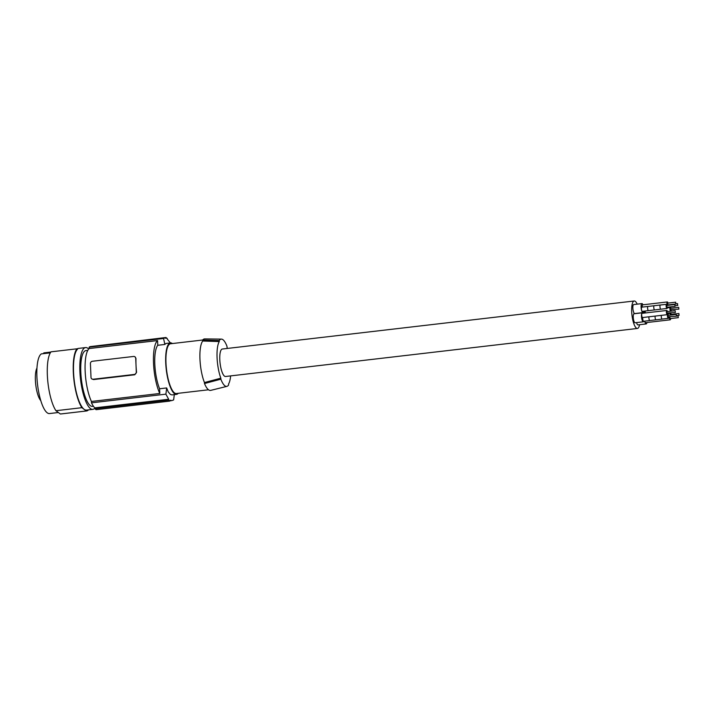 <?xml version="1.0" encoding="UTF-8"?>
<svg xmlns="http://www.w3.org/2000/svg" width="715" height="715" viewBox="0 0 715 715"><rect width="100%" height="100%" fill="white"/><g stroke="black" fill="none" stroke-linecap="round" stroke-linejoin="round"><path stroke-width="1.07" d="M202.703 340.009L170.572 343.754A25.052 7.025 83.3 0 0 166.184 366.232A25.052 7.025 83.3 0 0 174.487 392.91A25.052 7.025 83.3 0 0 176.373 393.527L208.512 389.782M202.711 341.019L219.291 341.547A22.934 6.426 -96.7 0 0 220.828 378.19L204.454 382.552A25.052 7.025 -96.7 0 1 202.711 341.019L202.667 340.045A25.919 7.266 -96.7 0 1 204.713 338.919L221.409 339.107A23.801 6.667 -96.7 0 1 226.995 346.328L227.03 347.329A22.934 6.426 -96.7 0 1 227.424 348.437M202.667 340.045L219.246 340.537A23.801 6.667 -96.7 0 1 221.409 339.107M172.413 343.54A25.919 7.266 83.3 0 0 170.465 342.896A25.919 7.266 83.3 0 0 165.719 356.526A25.919 7.266 83.3 0 0 168.74 382.302A25.919 7.266 83.3 0 0 176.471 394.385A25.919 7.266 83.3 0 0 178.223 393.313M174.29 394.644A151.196 140.292 126.8 0 1 173.611 399.953L171.895 400.579L169.973 400.221A151.196 140.292 126.8 0 1 169.83 401.088L96.141 409.677A32.398 9.081 -96.7 0 1 94.845 408.712L94.809 407.872A31.532 8.839 -96.7 0 1 91.475 402.84L91.422 401.455L159.794 393.482L159.597 388.763A25.919 7.266 83.3 0 1 157.827 383.571A25.919 7.266 83.3 0 1 157.774 345.282L164.825 344.46L165.996 343.441L170.465 342.896M157.774 345.282L157.577 340.563A30.236 8.473 -96.7 0 0 153.519 363.166A30.236 8.473 -96.7 0 0 159.794 393.482M164.825 344.46A151.196 140.292 -53.2 0 0 163.538 338.481L89.143 347.159L89.205 348.536L157.577 340.563M170.402 342.905L167.417 339.294A151.196 140.292 -53.2 0 0 167.203 338.472L165.916 337.507A151.196 140.292 -53.2 0 1 166.13 338.329L164.691 337.918L163.538 338.481M92.235 346.373L165.916 337.507M159.597 388.763L166.649 387.941A151.196 140.292 126.8 0 1 165.871 394.162L168.686 399.265A151.196 140.292 126.8 0 1 168.543 400.123L94.845 408.712M91.475 402.84L165.871 394.162M135.984 358.492L134.965 356.812A2.163 2.002 126.8 0 1 135.725 358.304L136.02 365.204A30.236 8.473 -96.7 0 1 135.984 358.492L135.725 358.304M91.761 378.879L93.585 379.567L134.769 374.767L136.565 372.3A30.236 8.473 -96.7 0 1 136.02 365.204L136.306 372.104A2.163 2.002 -53.2 0 1 134.331 374.437L93.147 379.245A2.163 2.002 126.8 0 1 91.002 377.395L90.421 363.586A2.163 2.002 -53.2 0 1 92.387 361.254L133.58 356.454A2.163 2.002 126.8 0 1 134.965 356.812M91.422 401.455A30.236 8.473 -96.7 0 1 85.148 371.139A30.236 8.473 -96.7 0 1 89.205 348.536M164.593 337.927L90.528 346.569A31.532 8.839 83.3 0 0 89.143 347.159M169.83 401.088L168.543 400.123M166.649 387.941L168.222 391.883L170.376 394.43L171.966 394.903L176.471 394.385M94.809 407.872L168.686 399.265M87.802 350.368L85.943 350.582A28.082 7.865 83.3 0 0 81.036 375.849A28.082 7.865 83.3 0 0 90.385 405.7A28.082 7.865 83.3 0 0 92.45 406.361L93.442 406.245M88.705 349.027A31.102 8.714 83.3 0 0 87.936 348.348A31.102 8.714 83.3 0 0 85.594 347.579A31.102 8.714 83.3 0 0 80.152 375.482A31.102 8.714 83.3 0 0 90.456 408.596A31.102 8.714 83.3 0 0 92.798 409.364A31.102 8.714 83.3 0 0 94.827 408.167M92.798 409.364L86.461 410.106A31.102 8.714 -96.7 0 1 84.12 409.329L86.318 410.982L60.373 414.003A31.969 8.955 -96.7 0 0 60.605 413.994L86.56 410.964A31.969 8.955 -96.7 0 1 86.318 410.982M76.979 348.804L77.56 349.17A31.102 8.714 83.3 0 0 74.101 379.388A31.102 8.714 83.3 0 0 84.12 409.329L81.912 407.684A31.969 8.955 -96.7 0 1 73.591 376.573A31.969 8.955 -96.7 0 1 76.979 348.804L51.033 351.825A31.969 8.955 -96.7 0 0 47.637 379.602A31.969 8.955 -96.7 0 0 55.958 410.714L60.373 414.003M88.508 409.865A31.969 8.955 -96.7 0 1 86.56 410.964M85.594 347.579L78.427 348.411A31.102 8.714 83.3 0 0 77.166 348.92M50.327 352.853L41.318 353.898A30.236 8.473 -96.7 0 0 37.797 386.565A30.236 8.473 -96.7 0 0 49.451 413.556L58.371 412.51M43.624 353.63L43.821 352.879L50.845 352.057M36.974 368.082A17.553 4.916 83.3 0 0 35.75 384.706A17.553 4.916 83.3 0 0 40.764 400.597M81.912 407.684L55.958 410.714M230.623 375.893A22.934 6.426 -96.7 0 1 228.568 383.973L228.612 384.983A23.801 6.667 -96.7 0 1 226.923 386.359A23.801 6.667 -96.7 0 1 220.864 379.191L204.49 383.526L204.454 382.552M226.923 386.359L210.71 390.381A25.919 7.266 -96.7 0 1 204.49 383.526M219.246 340.537L219.291 341.547M220.828 378.19L220.864 379.191M637.181 304.152A13.826 3.87 83.3 0 0 634.223 300.997L222.329 349.027A13.826 3.87 83.3 0 0 219.8 359.672A13.826 3.87 83.3 0 0 225.529 376.492L637.431 328.453A13.826 3.87 83.3 0 0 639.576 324.708M634.223 300.997A13.826 3.87 83.3 0 0 631.694 311.633A13.826 3.87 83.3 0 0 637.431 328.453M642.955 313.242A4.54 1.269 83.3 0 0 642.311 312.795L634.071 313.76A4.54 1.269 83.3 0 0 633.24 316.146A4.54 1.269 83.3 0 0 633.776 320.651A4.54 1.269 83.3 0 0 635.126 322.769L643.366 321.813A4.54 1.269 83.3 0 0 643.884 321.232M636.565 322.599A4.54 1.269 83.3 0 0 637.968 324.896L646.199 323.931A4.54 1.269 83.3 0 0 646.762 323.252A4.54 1.269 83.3 0 0 646.941 322.528M642.964 304.796A4.54 1.269 83.3 0 0 641.927 303.598L633.687 304.554A4.54 1.269 83.3 0 0 633.124 305.242A4.54 1.269 83.3 0 0 633.133 310.373A4.54 1.269 83.3 0 0 634.741 313.563L642.982 312.607A4.54 1.269 83.3 0 0 643.545 311.919A4.54 1.269 83.3 0 0 643.715 311.195M642.311 312.795A4.54 1.269 83.3 0 0 641.48 315.181A4.54 1.269 83.3 0 0 642.007 319.694A4.54 1.269 83.3 0 0 643.366 321.813M642.821 317.523A2.118 0.59 83.3 0 0 642.982 320.275A2.118 0.59 83.3 0 0 643.616 321.258L649.792 320.543A2.118 0.59 83.3 0 0 649.872 320.508M667.452 311.597A2.118 0.59 83.3 0 0 667.408 311.445A2.118 0.59 83.3 0 0 666.782 310.462L642.061 313.34A2.118 0.59 83.3 0 0 641.677 314.457A2.118 0.59 83.3 0 0 641.927 316.566A2.118 0.59 83.3 0 0 642.553 317.549L667.265 314.671A2.118 0.59 83.3 0 0 667.658 313.411M655.878 319.811L649.792 320.517A2.091 0.59 83.3 0 1 649.166 319.542A2.118 0.59 83.3 0 1 648.997 316.799A2.091 0.59 83.3 0 0 649.166 319.542A2.118 0.59 83.3 0 0 649.792 320.543M655.172 316.075A2.118 0.59 83.3 0 0 655.333 318.836A2.118 0.59 83.3 0 0 655.968 319.82L662.144 319.105A2.118 0.59 83.3 0 0 662.233 319.069M661.348 315.36A2.118 0.59 83.3 0 0 661.518 318.112A2.118 0.59 83.3 0 0 662.144 319.105M661.366 315.36A2.091 0.59 83.3 0 0 661.518 318.104A2.091 0.59 83.3 0 0 662.144 319.078L668.319 318.363A2.091 0.59 83.3 0 0 668.713 317.12M668.498 315.315A2.091 0.59 83.3 0 0 668.462 315.172A2.091 0.59 83.3 0 0 667.837 314.198A2.091 0.59 83.3 0 0 667.452 315.297A2.091 0.59 83.3 0 0 667.694 317.38A2.091 0.59 83.3 0 0 668.319 318.363M676.211 314.412L667.971 315.369L667.917 316.754L676.426 316.227L676.211 314.412L676.426 316.227M666.782 310.462A2.118 0.59 83.3 0 0 666.389 311.579A2.118 0.59 83.3 0 0 666.639 313.679A2.118 0.59 83.3 0 0 667.265 314.671M675.157 310.694L666.916 311.66L666.854 313.045L675.371 312.509L675.157 310.694L675.371 312.509M644.68 321.142A4.54 1.269 83.3 0 0 646.199 323.931M644.76 321.133A2.118 0.59 83.3 0 0 645.52 322.688L670.232 319.811A2.118 0.59 83.3 0 0 670.5 319.489A2.118 0.59 83.3 0 0 670.625 318.55M669.347 317.049A2.118 0.59 83.3 0 0 670.232 319.811M669.749 317.004L670.205 318.47M678.008 315.976L678.329 317.648L678.008 315.976M671.215 314.412A2.091 0.59 83.3 0 0 670.554 313.304A2.091 0.59 83.3 0 0 670.295 313.617A2.091 0.59 83.3 0 0 670.178 315.118M670.831 314.582L670.518 315.074M678.812 313.653L679.134 315.324L678.812 313.653M641.927 303.598A4.54 1.269 83.3 0 0 641.364 304.277A4.54 1.269 83.3 0 0 641.373 309.416A4.54 1.269 83.3 0 0 642.982 312.607M648.067 306.449A2.118 0.59 83.3 0 0 647.987 306.44L641.802 307.155A2.118 0.59 83.3 0 0 641.543 307.477A2.118 0.59 83.3 0 0 641.543 309.872A2.118 0.59 83.3 0 0 642.293 311.365L648.478 310.641A2.118 0.59 83.3 0 0 648.559 310.614M667.998 303.089A2.118 0.59 83.3 0 0 667.327 301.953L642.606 304.84A2.118 0.59 83.3 0 0 642.347 305.153A2.118 0.59 83.3 0 0 642.276 307.101M647.987 306.44A2.118 0.59 83.3 0 0 647.719 306.753A2.118 0.59 83.3 0 0 647.727 309.157A2.118 0.59 83.3 0 0 648.478 310.641L654.565 309.908M654.082 305.752L647.987 306.458A2.091 0.59 83.3 0 0 647.727 306.771A2.091 0.59 83.3 0 0 647.727 309.148A2.091 0.59 83.3 0 0 648.469 310.623M660.428 305.01A2.118 0.59 83.3 0 0 660.338 304.992L654.162 305.716A2.118 0.59 83.3 0 0 653.903 306.038A2.118 0.59 83.3 0 0 653.903 308.433A2.118 0.59 83.3 0 0 654.654 309.926L660.83 309.202A2.118 0.59 83.3 0 0 660.91 309.166M660.338 304.992A2.118 0.59 83.3 0 0 660.079 305.314A2.118 0.59 83.3 0 0 660.079 307.709A2.118 0.59 83.3 0 0 660.83 309.202L667.006 308.46A2.091 0.59 83.3 0 0 667.265 308.147A2.091 0.59 83.3 0 0 667.399 307.227M667.184 305.412A2.091 0.59 83.3 0 0 666.523 304.295L660.347 305.019A2.091 0.59 83.3 0 0 660.079 305.332A2.091 0.59 83.3 0 0 660.088 307.709A2.091 0.59 83.3 0 0 660.83 309.184M666.523 304.295A2.091 0.59 83.3 0 0 666.264 304.617A2.091 0.59 83.3 0 0 666.264 306.985A2.091 0.59 83.3 0 0 667.006 308.46M666.8 305.582L666.979 307.146M674.781 304.653L675.112 306.324L674.781 304.653M667.327 301.953A2.118 0.59 83.3 0 0 667.059 302.275A2.118 0.59 83.3 0 0 667.256 305.403M667.604 303.258L667.783 304.822M675.586 302.329L675.916 304L675.586 302.329M644.144 311.15A4.54 1.269 83.3 0 0 644.465 312.616A4.54 1.269 83.3 0 0 644.599 313.045M645.189 311.025A2.118 0.59 83.3 0 0 645.368 312.956M670.956 308.228A2.118 0.59 83.3 0 0 670.92 308.085A2.118 0.59 83.3 0 0 670.286 307.093A2.118 0.59 83.3 0 0 669.901 308.21A2.118 0.59 83.3 0 0 670.152 310.31A2.118 0.59 83.3 0 0 670.599 311.231M670.938 311.186A2.118 0.59 83.3 0 0 671.171 310.042M678.669 307.334L670.429 308.29L670.366 309.675L678.875 309.139L678.669 307.334L678.875 309.139M669.24 307.012A2.091 0.59 83.3 0 0 669.723 307.566A2.091 0.59 83.3 0 0 670.062 306.914M677.552 305.001L677.606 303.616L677.552 305.001M169.875 400.811L171.895 400.579M670.098 318.613L678.329 317.648M676.596 315.628L679.134 315.324M666.872 307.28L675.112 306.324M667.676 304.965L675.916 304M667.345 307.843L669.723 307.566M675.273 305.725L677.82 305.43M670.688 314.475L678.928 313.519M667.461 303.151L675.702 302.195M676.56 316.021L678.124 315.842M666.657 305.475L674.897 304.51M667.649 313.644L670.554 313.304M676.041 303.804L677.606 303.616"/></g></svg>
